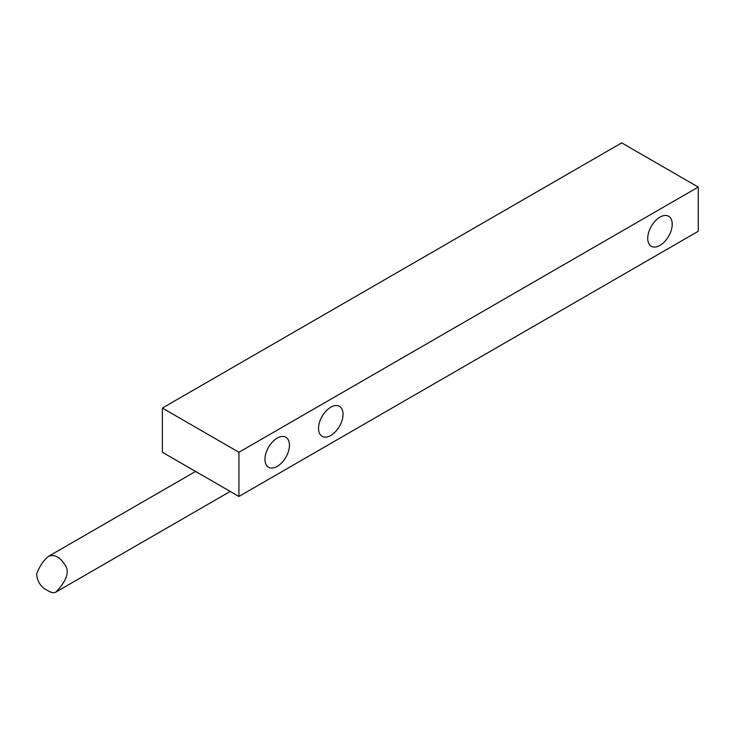 <?xml version="1.0" encoding="UTF-8"?>
<svg xmlns="http://www.w3.org/2000/svg" width="735" height="735" viewBox="0 0 735 735"><rect width="100%" height="100%" fill="white"/><g stroke="black" fill="none" stroke-linecap="round" stroke-linejoin="round"><path stroke-width="1.1" d="M621.7 142.875L162.371 408.063L238.93 452.264L698.25 187.076L621.7 142.875M238.93 452.264L238.93 496.465L162.371 452.264L162.371 408.063M343.043 414.255A17.318 10.005 120 0 0 339.451 406.326A17.318 10.005 120 0 0 326.101 410.966A17.318 10.005 120 0 0 318.54 428.395A17.318 10.005 120 0 0 322.132 436.324A17.318 10.005 120 0 0 335.482 431.684A17.318 10.005 120 0 0 343.043 414.255M289.452 445.189A17.318 10.005 120 0 0 285.869 437.261A17.318 10.005 120 0 0 272.52 441.9A17.318 10.005 120 0 0 264.958 459.338A17.318 10.005 120 0 0 268.541 467.267A17.318 10.005 120 0 0 281.891 462.627A17.318 10.005 120 0 0 289.452 445.189M238.93 496.465L698.25 231.277L698.25 187.076M672.222 224.203A17.318 10.005 120 0 0 668.63 216.274A17.318 10.005 120 0 0 655.289 220.913A17.318 10.005 120 0 0 647.728 238.342A17.318 10.005 120 0 0 651.311 246.271A17.318 10.005 120 0 0 664.661 241.631A17.318 10.005 120 0 0 672.222 224.203M48.069 590.738C41.169 587.55 37.347 582.001 36.612 574.099C39.571 566.115 43.585 560.171 48.657 556.257C55.088 553.951 61.005 557.617 66.398 567.264C70.257 577.03 59.315 588.469 55.823 592.125C53.866 593.182 51.285 592.713 48.069 590.738M195.574 471.438L48.657 556.257M230.22 491.439L55.823 592.125"/></g></svg>
